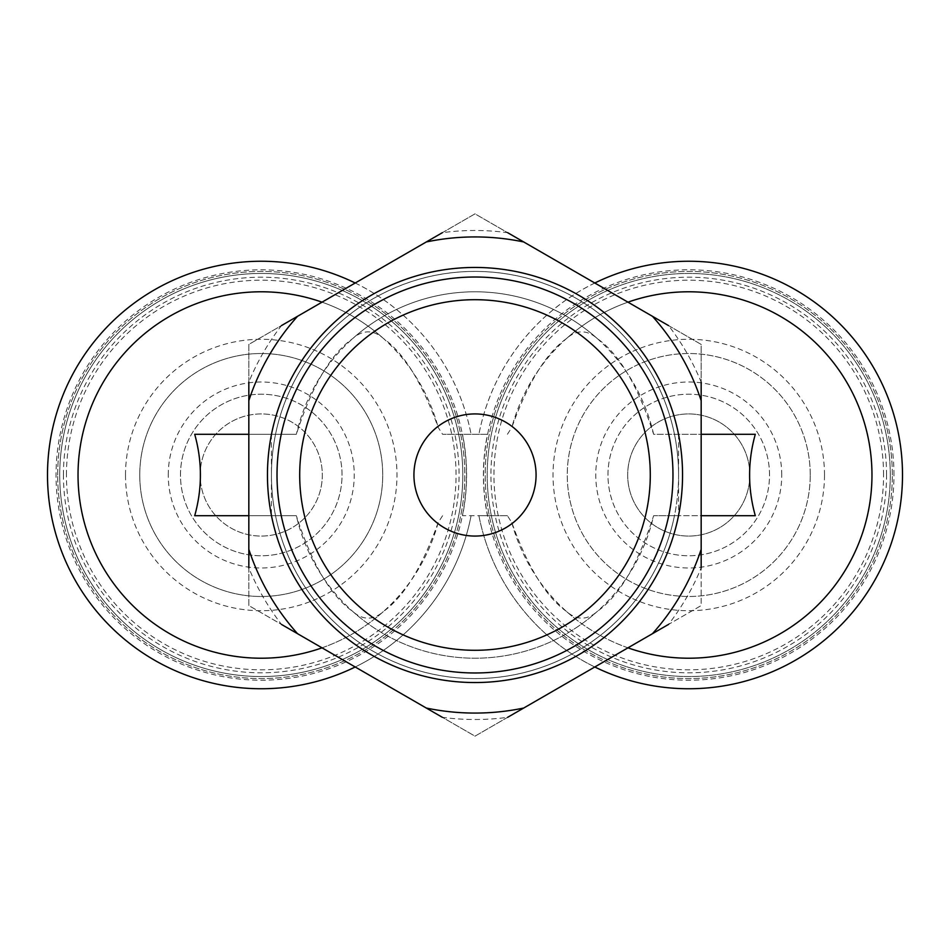 <?xml version="1.0" encoding="UTF-8"?>
<svg xmlns="http://www.w3.org/2000/svg" width="950" height="950" viewBox="0 0 950 950"><rect width="100%" height="100%" fill="white"/><g stroke="black" fill="none" stroke-linecap="round" stroke-linejoin="round"><path stroke-width="0.71" stroke-dasharray="4.75 3.56" d="M701.171 549.337L701.171 400.662A238.07 238.07 0 0 0 652.46 316.303L523.711 241.965A238.07 238.07 0 0 0 426.289 241.965L297.54 316.303A238.07 238.07 0 0 0 248.829 400.662L248.829 549.337A238.07 238.07 0 0 0 297.54 633.697L426.289 708.035A238.07 238.07 0 0 0 523.711 708.035L652.46 633.697A238.07 238.07 0 0 0 701.171 549.337L701.171 605.577L668.539 624.411A244.506 244.506 0 0 0 701.171 567.91L701.171 605.577L652.46 633.697M248.829 515.719L296.364 515.719A183.219 183.219 0 0 0 653.636 515.719L674.464 515.719A203.573 203.573 0 0 0 373.219 298.704A203.573 203.573 0 0 0 373.219 651.296A203.573 203.573 0 0 0 678.573 475L678.573 515.719L701.171 515.719M297.54 316.303L248.829 344.423L248.829 400.662M523.711 241.965L475 213.845L426.289 241.965M701.171 400.662L701.171 344.423L652.46 316.303M248.829 549.337L248.829 605.577L297.54 633.697M426.289 708.035L475 736.155L523.711 708.035M248.829 434.281L296.364 434.281C312.004 385.866 330.754 353.994 352.616 338.663A143.129 50.956 90 0 1 383.634 338.663C403.881 352.973 422.061 382.541 438.164 427.369L442.581 434.281L487.481 434.281A205.354 205.354 0 0 0 487.481 515.719L462.519 515.719A205.354 205.354 0 0 0 462.519 434.281M194.703 434.281L296.364 434.281A183.219 183.219 0 0 1 653.636 434.281L755.297 434.281M627.974 302.159A183.219 183.219 0 0 0 566.366 338.663A143.129 50.956 -90 0 1 597.384 338.663C619.246 353.982 637.984 385.854 653.636 434.281L701.171 434.281M194.703 515.719L296.364 515.719C312.016 564.146 330.754 596.018 352.616 611.337A143.129 50.956 90 0 0 383.634 611.337A183.219 183.219 0 0 1 322.026 647.841M627.974 647.841A183.219 183.219 0 0 1 566.366 611.337A143.129 50.956 -90 0 0 597.384 611.337C619.246 596.006 637.996 564.134 653.636 515.719L755.297 515.719M271.427 434.281L271.427 475A203.573 203.573 0 0 0 674.464 515.719L678.573 515.719M678.573 434.281L678.573 475A203.573 203.573 0 0 0 275.536 434.281A203.573 203.573 0 0 0 271.427 475L271.427 515.719M322.026 302.159A183.219 183.219 0 0 1 383.634 338.663M594.795 283.005A213.75 213.75 0 0 0 478.919 434.281L442.581 434.281M566.366 611.337C546.119 597.028 527.939 567.459 511.836 522.631L507.419 515.719L478.919 515.719A213.75 213.75 0 0 0 902.5 475A213.75 213.75 0 0 0 478.919 434.281L487.481 434.281M507.419 515.719L462.519 515.719M594.795 666.995A213.75 213.75 0 0 1 478.919 515.719L487.481 515.719M442.581 515.719L438.164 522.631A183.219 183.219 0 0 1 156.097 625.041A183.219 183.219 0 0 1 156.097 324.959A183.219 183.219 0 0 1 438.164 427.369M438.164 522.631C422.168 567.079 403.999 596.648 383.634 611.337M355.205 283.005A213.75 213.75 0 0 1 471.081 434.281A213.75 213.75 0 0 0 142.773 297.089A213.75 213.75 0 0 0 142.773 652.911A213.75 213.75 0 0 0 471.081 515.719A213.75 213.75 0 0 1 355.205 666.995M462.697 435.907A205.212 205.212 0 0 1 280.879 679.262A205.212 205.212 0 0 1 56.038 475A205.212 205.212 0 0 1 462.697 435.907M57.677 475A203.573 203.573 0 0 1 363.031 298.704A203.573 203.573 0 0 1 363.031 651.296A203.573 203.573 0 0 1 57.677 475A203.573 203.573 0 0 1 363.031 298.704A203.573 203.573 0 0 1 363.031 651.296A203.573 203.573 0 0 1 57.677 475M63.436 475A197.814 197.814 0 0 1 360.157 303.691A197.814 197.814 0 0 1 360.157 646.309A197.814 197.814 0 0 1 63.436 475M139.757 475A121.493 121.493 0 0 1 321.991 369.787A121.493 121.493 0 0 1 321.991 580.212A121.493 121.493 0 0 1 139.757 475A121.493 121.493 0 0 1 321.991 369.787A121.493 121.493 0 0 1 321.991 580.212A121.493 121.493 0 0 1 139.757 475A121.493 121.493 0 0 1 321.991 369.787A121.493 121.493 0 0 1 321.991 580.212A121.493 121.493 0 0 1 139.757 475M59.719 475A201.531 201.531 0 0 1 362.021 300.461A201.531 201.531 0 0 1 362.021 649.539A201.531 201.531 0 0 1 59.719 475A201.531 201.531 0 0 1 362.021 300.461A201.531 201.531 0 0 1 362.021 649.539A201.531 201.531 0 0 1 59.719 475A201.531 201.531 0 0 1 362.021 300.461A201.531 201.531 0 0 1 362.021 649.539A201.531 201.531 0 0 1 59.719 475M168.257 475A92.993 92.993 0 0 1 307.741 394.464A92.993 92.993 0 0 1 307.741 555.536A92.993 92.993 0 0 1 168.257 475M511.836 522.631A183.219 183.219 0 0 0 793.903 625.041A183.219 183.219 0 0 0 793.903 324.959A183.219 183.219 0 0 0 511.836 427.369C527.832 382.921 546.001 353.353 566.366 338.663M507.419 434.281L511.836 427.369M781.743 475A92.993 92.993 0 0 0 642.259 394.464A92.993 92.993 0 0 0 642.259 555.536A92.993 92.993 0 0 0 781.743 475M890.281 475A201.531 201.531 0 0 0 587.979 300.461A201.531 201.531 0 0 0 587.979 649.539A201.531 201.531 0 0 0 890.281 475A201.531 201.531 0 0 0 587.979 300.461A201.531 201.531 0 0 0 587.979 649.539A201.531 201.531 0 0 0 890.281 475M810.243 475A121.493 121.493 0 0 0 628.009 369.787A121.493 121.493 0 0 0 628.009 580.212A121.493 121.493 0 0 0 810.243 475A121.493 121.493 0 0 0 628.009 369.787A121.493 121.493 0 0 0 628.009 580.212A121.493 121.493 0 0 0 810.243 475M886.564 475A197.814 197.814 0 0 0 589.843 303.691A197.814 197.814 0 0 0 589.843 646.309A197.814 197.814 0 0 0 886.564 475M892.323 475A203.573 203.573 0 0 0 586.969 298.704A203.573 203.573 0 0 0 586.969 651.296A203.573 203.573 0 0 0 892.323 475A203.573 203.573 0 0 0 586.969 298.704A203.573 203.573 0 0 0 586.969 651.296A203.573 203.573 0 0 0 892.323 475M893.962 475A205.212 205.212 0 0 0 586.15 297.279A205.212 205.212 0 0 0 586.15 652.721A205.212 205.212 0 0 0 893.962 475M352.616 611.337A183.219 183.219 0 0 0 597.384 611.337M597.384 338.663A183.219 183.219 0 0 0 352.616 338.663A183.219 183.219 0 0 1 597.384 338.663M248.829 382.09L248.829 344.423L281.461 325.589A244.506 244.506 0 0 0 248.829 382.09M248.829 605.577L248.829 567.91A244.506 244.506 0 0 0 281.461 624.411L248.829 605.577M442.367 232.679L475 213.845L507.633 232.679A244.506 244.506 0 0 0 442.367 232.679M668.539 325.589L701.171 344.423L701.171 382.09A244.506 244.506 0 0 0 668.539 325.589M507.633 717.321L475 736.155L442.367 717.321A244.506 244.506 0 0 0 507.633 717.321M536.073 475A61.073 61.073 0 0 0 444.469 422.109A61.073 61.073 0 0 0 444.469 527.891A61.073 61.073 0 0 0 536.073 475M769.524 475A80.774 80.774 0 0 0 648.363 405.044A80.774 80.774 0 0 0 648.363 544.956A80.774 80.774 0 0 0 769.524 475A80.774 80.774 0 0 0 648.363 405.044A80.774 80.774 0 0 0 648.363 544.956A80.774 80.774 0 0 0 769.524 475M749.823 475A61.073 61.073 0 0 0 658.219 422.109A61.073 61.073 0 0 0 658.219 527.891A61.073 61.073 0 0 0 749.823 475A61.073 61.073 0 0 0 688.75 413.927A61.073 61.073 0 0 0 627.677 475A61.073 61.073 0 0 0 688.75 536.073A61.073 61.073 0 0 0 749.823 475A61.073 61.073 0 0 0 688.75 413.927A61.073 61.073 0 0 0 627.677 475A61.073 61.073 0 0 0 688.75 536.073A61.073 61.073 0 0 0 749.823 475M200.177 475A61.073 61.073 0 0 1 291.781 422.109A61.073 61.073 0 0 1 291.781 527.891A61.073 61.073 0 0 1 200.177 475A61.073 61.073 0 0 1 291.781 422.109A61.073 61.073 0 0 1 291.781 527.891A61.073 61.073 0 0 1 200.177 475M180.476 475A80.774 80.774 0 0 1 301.637 405.044A80.774 80.774 0 0 1 301.637 544.956A80.774 80.774 0 0 1 180.476 475A80.774 80.774 0 0 1 301.637 405.044A80.774 80.774 0 0 1 301.637 544.956A80.774 80.774 0 0 1 180.476 475A80.774 80.774 0 0 1 301.637 405.044A80.774 80.774 0 0 1 301.637 544.956A80.774 80.774 0 0 1 180.476 475M125.507 475A135.743 135.743 0 0 1 329.116 357.449A135.743 135.743 0 0 1 329.116 592.551A135.743 135.743 0 0 1 125.507 475M66.441 475A194.809 194.809 0 0 1 358.649 306.292A194.809 194.809 0 0 1 358.649 643.708A194.809 194.809 0 0 1 66.441 475M883.559 475A194.809 194.809 0 0 0 591.351 306.292A194.809 194.809 0 0 0 591.351 643.708A194.809 194.809 0 0 0 883.559 475M824.493 475A135.743 135.743 0 0 0 620.884 357.449A135.743 135.743 0 0 0 620.884 592.551A135.743 135.743 0 0 0 824.493 475"/><path stroke-width="1.43" d="M248.829 515.719L194.703 515.719C202.303 488.573 202.303 461.427 194.703 434.281L248.829 434.281M701.171 434.281L755.297 434.281C747.697 461.427 747.697 488.573 755.297 515.719L701.171 515.719M322.026 647.841A183.219 183.219 0 0 1 78.031 475A183.219 183.219 0 0 1 322.026 302.159M627.974 647.841A183.219 183.219 0 0 0 871.969 475A183.219 183.219 0 0 0 627.974 302.159M355.205 666.995A213.75 213.75 0 0 1 47.5 475A213.75 213.75 0 0 1 355.205 283.005M594.795 666.995A213.75 213.75 0 0 0 902.5 475A213.75 213.75 0 0 0 594.795 283.005M248.829 567.91L248.829 382.09M281.461 325.589L442.367 232.679M507.633 232.679L668.539 325.589M701.171 382.09L701.171 567.91M668.539 624.411L507.633 717.321M442.367 717.321L281.461 624.411M536.073 475A61.073 61.073 0 0 0 444.469 422.109A61.073 61.073 0 0 0 444.469 527.891A61.073 61.073 0 0 0 536.073 475M650.287 475A175.287 175.287 0 0 0 387.351 323.19A175.287 175.287 0 0 0 387.351 626.81A175.287 175.287 0 0 0 650.287 475M672.968 475A197.968 197.968 0 0 0 376.01 303.549A197.968 197.968 0 0 0 376.01 646.451A197.968 197.968 0 0 0 672.968 475M682.551 475A207.551 207.551 0 0 0 371.224 295.26A207.551 207.551 0 0 0 371.224 654.74A207.551 207.551 0 0 0 682.551 475M248.829 549.337A238.07 238.07 0 0 0 297.54 633.697M426.289 708.035A238.07 238.07 0 0 0 523.711 708.035M652.46 633.697A238.07 238.07 0 0 0 701.171 549.337M701.171 400.662A238.07 238.07 0 0 0 652.46 316.303M523.711 241.965A238.07 238.07 0 0 0 426.289 241.965M297.54 316.303A238.07 238.07 0 0 0 248.829 400.662"/></g></svg>
